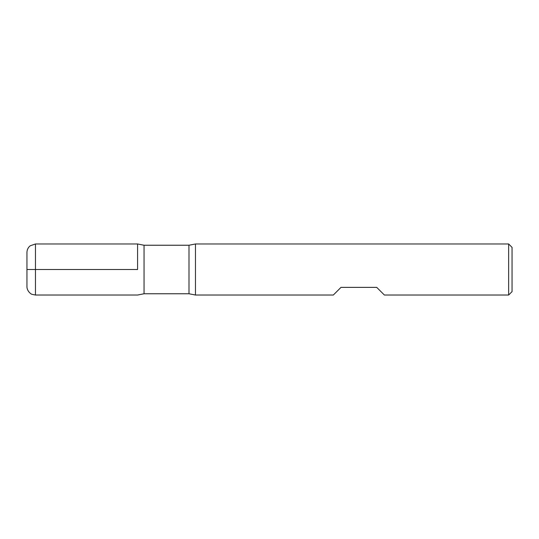 <?xml version="1.0" encoding="UTF-8"?>
<svg xmlns="http://www.w3.org/2000/svg" width="539" height="539" viewBox="0 0 539 539"><rect width="100%" height="100%" fill="white"/><g stroke="black" fill="none" stroke-linecap="round" stroke-linejoin="round"><path stroke-width="0.81" d="M195.462 269.5L195.462 295.028L333.331 295.028L340.992 287.375L376.734 287.375L384.395 295.028L508.648 295.028L508.648 243.972L195.462 243.972L195.462 269.5M137.586 269.5L137.586 243.972L137.586 269.5M508.648 243.972L512.05 247.374L512.05 291.626L508.648 295.028M35.459 295.028L32.145 294.355C31.289 294.395 26.869 291.222 26.95 286.519L26.95 252.481C27.011 249.759 28.089 247.529 30.191 245.797L35.459 243.972L35.459 269.5L137.586 269.5L26.95 269.5L35.459 269.5L35.459 295.028L137.586 295.028L144.054 293.755L188.994 293.755L188.994 245.245L195.462 243.972M35.459 243.972L137.586 243.972L144.054 245.245L144.054 293.755M144.054 245.245L188.994 245.245M188.994 293.755L195.462 295.028"/></g></svg>
